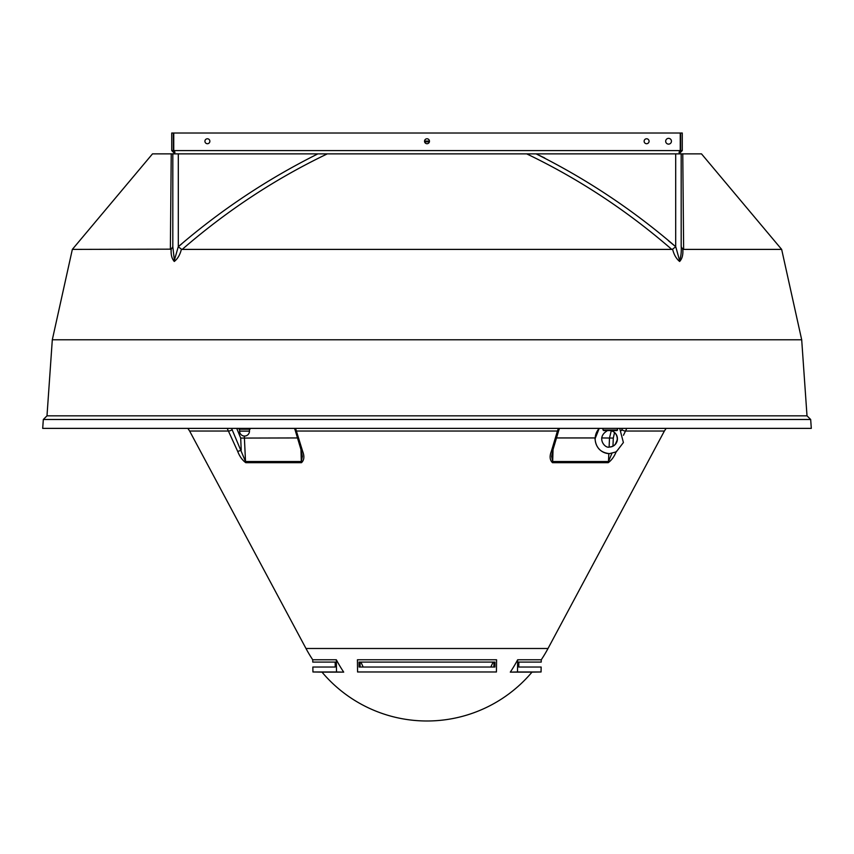 <?xml version="1.0" encoding="UTF-8"?>
<svg xmlns="http://www.w3.org/2000/svg" width="854" height="854" viewBox="0 0 854 854"><rect width="100%" height="100%" fill="white"/><g stroke="black" fill="none" stroke-linecap="round" stroke-linejoin="round"><path stroke-width="1.28" d="M668.565 138.359A2.882 2.882 0 0 0 665.682 141.241A2.882 2.882 0 0 0 668.565 144.123A2.882 2.882 0 0 0 671.447 141.241A2.882 2.882 0 0 0 668.565 138.359M207.405 138.775A2.466 2.466 0 0 0 204.928 141.241A2.466 2.466 0 0 0 207.405 143.718A2.466 2.466 0 0 0 209.87 141.241A2.466 2.466 0 0 0 207.405 138.775M427 138.775A2.466 2.466 0 0 0 424.534 141.241A2.466 2.466 0 0 0 427 143.718A2.466 2.466 0 0 0 429.466 141.241A2.466 2.466 0 0 0 427 138.775M646.595 138.775A2.466 2.466 0 0 0 644.129 141.241A2.466 2.466 0 0 0 646.595 143.718A2.466 2.466 0 0 0 649.072 141.241A2.466 2.466 0 0 0 646.595 138.775M175.006 152.225L173.362 150.582L171.718 150.582L175.006 153.869L173.746 150.582L680.254 150.582L678.994 153.869L682.282 150.582L680.638 150.582L680.638 133.01L682.282 133.01L682.282 150.582M680.254 150.582L680.254 133.01L173.746 133.01L173.746 150.582M678.994 152.225L680.638 150.582M171.718 150.582L171.718 133.01L173.362 133.01L173.362 150.582M613.332 430.565L611.357 430.565L612.126 431.046A8.23 7.942 -90 0 1 609.457 447.037C614.165 446.589 616.78 443.845 617.282 438.807C617.068 435.017 615.328 432.423 612.03 431.024M607.557 430.565L605.689 430.565M604.675 430.565L603.052 430.021L602.839 428.377M617.645 428.377L617.036 430.565L603.575 430.565M615.798 430.565L614.549 430.565M603.052 430.021L617.602 430.021M250.019 429.199L239.077 429.199M250.425 428.377L249.517 429.455L248.599 428.644L238.661 428.644L239.579 429.455L239.6 431.121A4.943 4.943 0 0 0 244.543 436.063A4.943 4.943 0 0 0 249.485 431.121L239.6 431.121M250.425 428.644L249.517 429.455M429.402 141.839L424.598 141.839M429.466 141.081L424.534 141.081M490.826 667.027A135.594 82.539 -90 0 0 493.068 662.085M363.174 667.027A135.594 82.539 -90 0 1 360.932 662.085M616.342 451.296C614.442 456.324 611.731 460.114 608.229 462.687L552.506 462.687C549.784 460.125 549.41 456.324 551.364 451.296A2.743 1.078 16.7 0 0 552.666 450.784L558.729 430.523A2.743 1.078 16.7 0 1 557.427 431.035L558.431 428.377M295.569 428.377L302.636 451.296C304.59 456.324 304.216 460.114 301.494 462.687L245.771 462.687C242.269 460.125 239.568 456.324 237.658 451.296A2.743 0.726 -23.9 0 0 241.212 449.994L240.7 438.081L236.729 428.377M343.703 672.13A137.248 108.885 -90 0 1 336.337 659.768L336.508 671.97L343.703 672.13L322.001 672.13A137.248 137.248 0 0 0 531.999 672.13L541.062 671.97L541.148 667.027L518.752 667.027L518.826 662.085L541.233 662.085L541.276 659.768L517.663 659.768L517.492 671.97L510.297 672.13A137.248 108.885 -90 0 0 517.663 659.768M531.999 672.13L510.297 672.13M336.337 659.768L312.724 659.768L312.767 662.085L335.174 662.085L335.248 667.027L312.852 667.027L312.938 671.97L336.508 671.97M357.57 671.97L357.431 659.768L496.569 659.768L496.43 671.97L357.57 671.97L496.43 671.97M494.946 662.085L359.054 662.085L359.107 667.027L494.893 667.027L494.946 662.085M360.036 662.085L360.089 667.027M493.964 662.085L493.911 667.027M541.062 671.97L517.492 671.97M231.562 428.377L245.514 461.534L301.313 461.534L300.96 449.546M621.424 430.544L622.438 428.377M614.538 432.551L613.3 438.081L612.948 446.172M237.658 451.296L227.196 428.377M626.804 428.377L623.452 435.273M609.115 447.026L609.51 437.942L611.325 430.565M244.308 436.052L245.514 461.534A2.743 2.252 -90 0 0 245.771 462.687M302.636 451.296A2.743 1.078 163.3 0 1 301.334 450.784L302.348 456.474L301.313 461.534A2.743 1.559 -90 0 0 301.494 462.687M301.334 450.784L295.27 430.523A2.743 1.078 163.3 0 0 296.573 431.035L557.427 431.035L551.364 451.296M611.891 453.41L608.486 461.534L608.838 453.613M553.04 449.546L552.687 461.534L551.652 456.474L552.666 450.784M327.306 153.869C275.244 178.828 226.876 210.671 182.222 249.4L181.411 249.165C180.098 254.663 177.717 258.762 174.28 261.473C171.803 258.655 170.779 254.556 171.206 249.165L72.344 249.4L152.503 153.869L701.497 153.869L781.656 249.4L801.692 339.785L807.009 415.845L810.681 419.495L811.3 428.377L42.7 428.377L43.319 419.495L810.681 419.495M170.362 249.4L171.238 153.869M72.344 249.4L52.307 339.785L46.991 415.845L43.319 419.495M682.762 153.869L683.638 249.4L781.656 249.4M182.222 249.4L671.778 249.4C627.167 210.703 578.798 178.86 526.694 153.869M46.991 415.845L807.009 415.845M52.307 339.785L801.692 339.785M683.638 249.4L682.794 249.165C683.243 254.663 682.186 258.762 679.624 261.473C676.229 258.655 673.891 254.556 672.589 249.165L671.778 249.4M172.433 153.869L174.462 153.869L172.433 153.869M681.567 153.869L679.538 153.869L681.567 153.869M172.818 246.155L172.818 153.869L172.818 246.742L174.376 260.278L178.251 246.742C221.015 209.935 267.558 178.977 317.891 153.869M172.818 246.742L171.206 249.165M181.411 249.165L178.251 246.742L181.763 243.86M536.109 153.869C586.42 178.956 632.963 209.913 675.749 246.742L679.528 260.278C681.022 256.478 681.567 251.77 681.182 246.155L681.182 153.869L681.182 246.155M668.565 240.86L675.727 246.731L672.589 249.165M682.794 249.165L681.182 246.742M544.735 157.99L539.621 155.524M599.22 428.377L595.046 438.807C595.879 447.784 600.682 452.727 609.457 453.623L609.457 453.623A14.828 14.294 -90 0 1 595.163 438.807A14.828 14.294 -90 0 1 599.294 428.377M552.506 462.687A2.743 1.559 -90 0 0 552.687 461.534L608.486 461.534A2.743 2.252 -90 0 1 608.229 462.687M232.224 429.733A2.743 0.726 -23.9 0 1 228.669 431.035L189.62 431.035L305.988 648.496L548.012 648.496L664.38 431.035L625.331 431.035A2.743 0.726 -156.1 0 1 621.776 429.733M297.491 437.942L240.7 438.081M613.3 438.081L601.675 437.942M595.067 437.942L556.509 437.942M615.35 444.208L617.186 440.088M178.305 246.155L178.305 153.869M675.695 246.155L675.695 153.869M609.457 447.037C604.888 448.798 596.092 437.59 606.874 431.024M609.457 453.623L616.278 451.862L623.399 442.532L619.694 428.377M249.485 429.466L249.485 431.121M541.276 659.768A137.248 137.248 0 0 0 548.012 648.496M305.988 648.496A137.248 137.248 0 0 0 312.724 659.768M322.001 672.13L312.938 671.97M189.62 431.035L187.848 428.377M664.38 431.035L666.152 428.377M294.502 428.377L295.27 430.523M559.498 428.377L558.729 430.523"/></g></svg>
